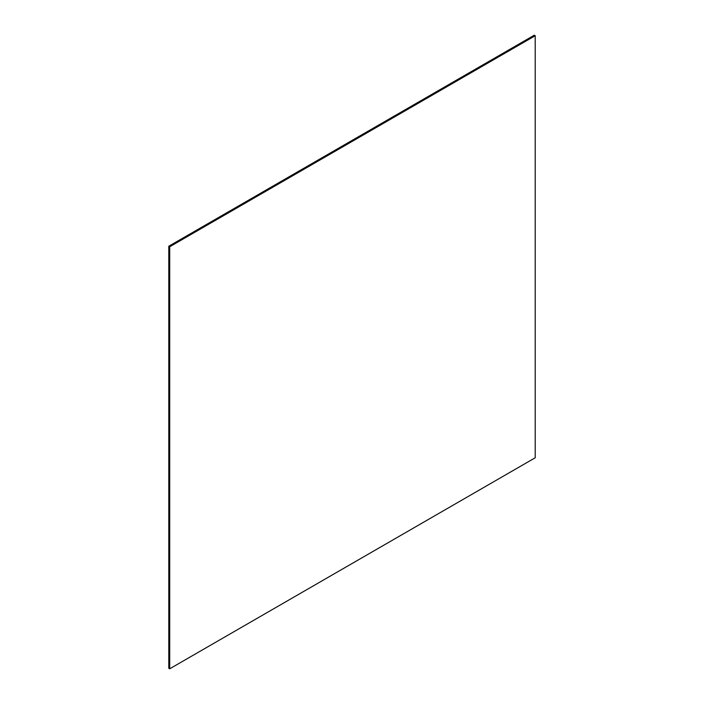 <?xml version="1.0" encoding="UTF-8"?>
<svg xmlns="http://www.w3.org/2000/svg" width="704" height="704" viewBox="0 0 704 704"><rect width="100%" height="100%" fill="white"/><g stroke="black" fill="none" stroke-linecap="round" stroke-linejoin="round"><path stroke-width="1.06" d="M535.207 457.776L535.207 35.728L534.292 35.2L535.207 35.728L169.708 246.752L168.793 246.224L534.292 35.2L168.793 246.224L169.708 246.752L169.708 668.8L168.793 668.272L168.793 246.224L168.793 668.272L169.708 668.8L535.207 457.776L535.207 35.728L169.708 246.752L169.708 668.8L535.207 457.776"/></g></svg>
